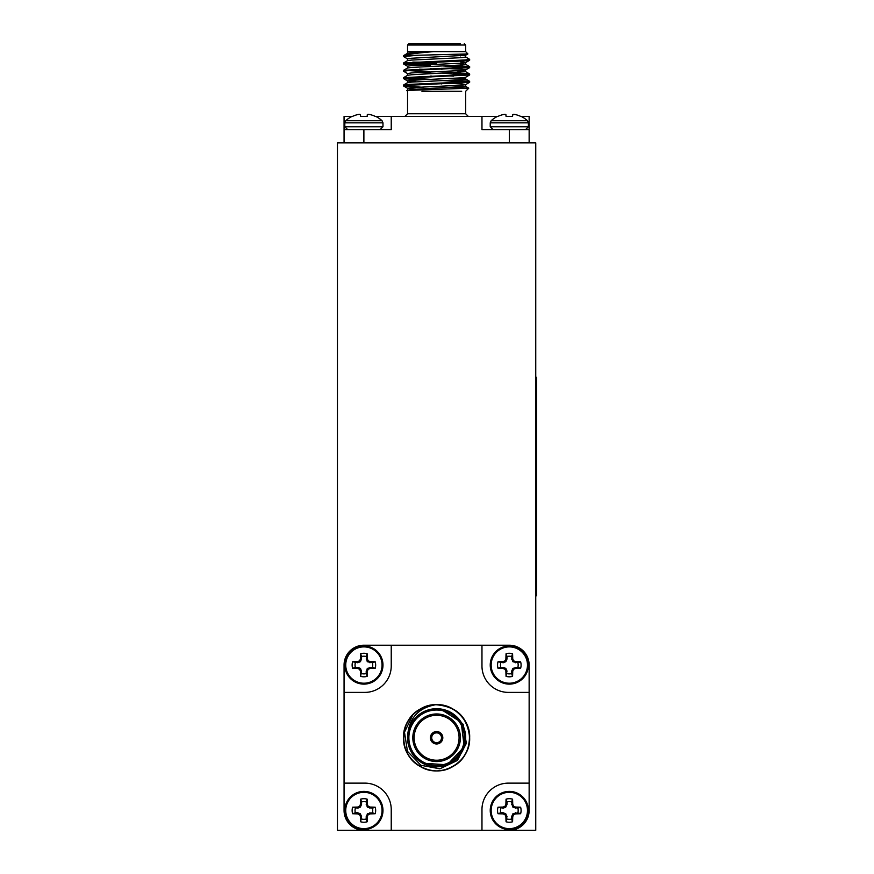 <?xml version="1.0" encoding="UTF-8"?>
<svg xmlns="http://www.w3.org/2000/svg" width="874" height="874" viewBox="0 0 874 874"><rect width="100%" height="100%" fill="white"/><g stroke="black" fill="none" stroke-linecap="round" stroke-linejoin="round"><path stroke-width="1.31" d="M350.671 830.3L337.451 830.3L337.451 142.855L535.751 142.855L535.751 830.3L350.671 830.3M515.201 808.111L515.42 806.997A26.57 2.316 -157.5 0 0 513.836 806.331L512.601 806.811L511.629 801.928A8.849 8.849 0 0 0 507.007 801.928L506.953 804.593L505.664 807.194L503.173 808.166L498.016 807.215A11.766 11.766 0 0 0 498.016 813.727A26.744 2.327 0 0 0 502.954 813.88L503.173 812.776L505.664 813.749L506.953 816.349L506.057 821.779A11.766 11.766 0 0 0 512.579 821.779A26.744 2.327 -90 0 0 512.732 816.84L511.629 816.622L512.972 813.749L517.867 812.776A8.849 8.849 0 0 0 517.867 808.166L512.972 807.194M515.42 806.997L515.463 808.166M515.463 812.776L515.682 813.88A26.744 2.327 0 0 0 520.62 813.727A11.766 11.766 0 0 0 520.62 807.215A26.744 2.327 180 0 0 515.682 807.063M515.682 813.88L515.201 812.831M512.972 813.749L513.836 814.612A26.57 2.316 -22.5 0 0 515.42 813.945M513.836 814.612L512.601 814.131M511.683 816.349L512.787 816.578A26.57 2.316 -67.5 0 0 513.464 814.994M507.007 816.622L505.904 816.84A26.744 2.327 90 0 0 506.057 821.779M505.904 816.84L506.953 816.349M506.035 814.131L505.172 814.994A26.57 2.316 67.5 0 0 505.849 816.578M505.172 814.994L505.664 813.749M503.435 812.831L503.216 813.945A26.57 2.316 22.5 0 0 504.801 814.612M503.173 808.166L502.954 807.063A26.744 2.327 180 0 0 498.016 807.215M502.954 807.063L503.435 808.111M505.664 807.194L504.801 806.331A26.57 2.316 157.5 0 0 503.216 806.997M504.801 806.331L506.035 806.811M506.953 804.593L505.849 804.364A26.57 2.316 112.5 0 0 505.172 805.948M505.849 804.364L507.007 804.32M511.629 804.32L512.732 804.102A26.744 2.327 -90 0 0 512.579 799.164A11.766 11.766 0 0 0 506.057 799.164A26.744 2.327 90 0 0 505.904 804.102M512.732 804.102L511.683 804.593M512.601 806.811L513.464 805.948A26.57 2.316 -112.5 0 0 512.787 804.364M509.313 792.314A18.157 18.157 0 0 0 493.591 819.55A18.157 18.157 0 0 0 525.045 819.55A18.157 18.157 0 0 0 509.313 792.314M509.313 791.385A19.086 19.086 0 0 0 492.794 820.009A19.086 19.086 0 0 0 525.842 820.009A19.086 19.086 0 0 0 509.313 791.385A19.086 19.086 0 0 0 492.794 820.009A19.086 19.086 0 0 0 525.842 820.009A19.086 19.086 0 0 0 509.313 791.385M507.007 819.014A8.849 8.849 0 0 0 511.629 819.014L512.579 821.779M500.769 808.166A8.849 8.849 0 0 0 500.769 812.776L503.173 812.776M500.769 812.776L498.016 813.727M511.629 819.014L511.629 816.622M507.007 801.928L506.057 799.164M511.629 801.928L512.579 799.164M517.867 808.166L520.62 807.215M517.867 812.776L520.62 813.727M369.778 808.111L369.997 806.997A26.57 2.316 -157.5 0 0 368.413 806.331L367.178 806.811L366.206 801.928A8.849 8.849 0 0 0 361.585 801.928L361.53 804.593L360.241 807.194L357.75 808.166L352.593 807.215A11.766 11.766 0 0 0 352.593 813.727A26.744 2.327 0 0 0 357.532 813.88L357.75 812.776L360.241 813.749L361.53 816.349L360.634 821.779A11.766 11.766 0 0 0 367.156 821.779A26.744 2.327 -90 0 0 367.309 816.84L366.206 816.622L367.561 813.749L372.444 812.776A8.849 8.849 0 0 0 372.444 808.166L367.561 807.194M369.997 806.997L370.041 808.166M370.041 812.776L370.259 813.88A26.744 2.327 0 0 0 375.197 813.727A11.766 11.766 0 0 0 375.197 807.215A26.744 2.327 180 0 0 370.259 807.063M370.259 813.88L369.778 812.831M367.561 813.749L368.413 814.612A26.57 2.316 -22.5 0 0 369.997 813.945M368.413 814.612L367.178 814.131M366.261 816.349L367.364 816.578A26.57 2.316 -67.5 0 0 368.041 814.994M361.585 816.622L360.481 816.84A26.744 2.327 90 0 0 360.634 821.779M360.481 816.84L361.53 816.349M360.612 814.131L359.749 814.994A26.57 2.316 67.5 0 0 360.427 816.578M359.749 814.994L360.241 813.749M358.012 812.831L357.794 813.945A26.57 2.316 22.5 0 0 359.378 814.612M357.75 808.166L357.532 807.063A26.744 2.327 180 0 0 352.593 807.215M357.532 807.063L358.012 808.111M360.241 807.194L359.378 806.331A26.57 2.316 157.5 0 0 357.794 806.997M359.378 806.331L360.612 806.811M361.53 804.593L360.427 804.364A26.57 2.316 112.5 0 0 359.749 805.948M360.427 804.364L361.585 804.32M366.206 804.32L367.309 804.102A26.744 2.327 -90 0 0 367.156 799.164A11.766 11.766 0 0 0 360.634 799.164A26.744 2.327 90 0 0 360.481 804.102M367.309 804.102L366.261 804.593M367.178 806.811L368.041 805.948A26.57 2.316 -112.5 0 0 367.364 804.364M363.901 792.314A18.157 18.157 0 0 0 348.169 819.55A18.157 18.157 0 0 0 379.622 819.55A18.157 18.157 0 0 0 363.901 792.314M363.901 791.385A19.086 19.086 0 0 0 347.371 820.009A19.086 19.086 0 0 0 380.419 820.009A19.086 19.086 0 0 0 363.901 791.385A19.086 19.086 0 0 0 347.371 820.009A19.086 19.086 0 0 0 380.419 820.009A19.086 19.086 0 0 0 363.901 791.385M361.585 819.014A8.849 8.849 0 0 0 366.206 819.014L367.156 821.779M355.347 808.166A8.849 8.849 0 0 0 355.347 812.776L357.75 812.776M355.347 812.776L352.593 813.727M366.206 819.014L366.206 816.622M361.585 801.928L360.634 799.164M366.206 801.928L367.156 799.164M372.444 808.166L375.197 807.215M372.444 812.776L375.197 813.727M509.313 830.3A19.829 19.829 0 0 0 529.141 810.471L529.141 692.394L508.406 692.394A26.439 26.439 0 0 1 481.967 665.955L481.967 645.22L363.89 645.22A19.829 19.829 0 0 0 344.061 665.048L344.061 810.471A19.829 19.829 0 0 0 363.89 830.3M529.141 783.126L508.406 783.126A26.439 26.439 0 0 0 481.967 809.564L481.967 830.3M344.061 692.394L364.797 692.394A26.439 26.439 0 0 0 391.235 665.955L391.235 645.22M391.235 830.3L391.235 809.564A26.439 26.439 0 0 0 364.797 783.126L344.061 783.126M481.967 645.22L509.313 645.22A19.829 19.829 0 0 1 529.141 665.048L529.141 692.394M437 743.96L437 742.638A4.894 4.894 0 0 0 441.49 737.754A4.894 4.894 0 0 0 437 732.882L437 731.56M436.202 731.56L436.202 732.882A4.894 4.894 0 0 0 431.712 737.754A4.894 4.894 0 0 0 436.202 742.638L436.202 743.96M437 732.882A4.894 4.894 0 0 0 436.202 732.882L436.202 732.084A5.681 5.681 0 0 0 430.915 737.754A5.681 5.681 0 0 0 436.202 743.424L436.202 742.638A4.894 4.894 0 0 0 437 742.638L437 743.424A5.681 5.681 0 0 0 442.288 737.754A5.681 5.681 0 0 0 437 732.084L437 732.882M448.985 711.196L463.187 724.295L466.355 743.348L457.375 760.456L439.917 768.814L420.897 765.285L407.459 751.334L404.487 732.215L412.878 714.746A33.048 33.048 0 0 1 435.689 704.717C456.25 706.258 467.579 717.27 469.655 737.754C470.78 762.194 440.682 779.575 420.077 766.378C409.513 759.768 403.996 750.22 403.548 737.754C402.422 713.326 432.532 695.944 453.125 709.142C463.701 715.751 469.207 725.3 469.655 737.754C470.78 762.194 440.682 779.575 420.077 766.378C398.347 755.136 398.347 720.384 420.077 709.142C431.09 703.297 442.113 703.297 453.125 709.142C474.855 720.384 474.855 755.136 453.125 766.378C432.532 779.575 402.422 762.194 403.548 737.754C403.996 725.3 409.513 715.751 420.077 709.142C440.682 695.944 470.78 713.326 469.655 737.754C469.207 750.22 463.701 759.768 453.125 766.378C432.532 779.575 402.422 762.194 403.548 737.754C402.422 713.326 432.532 695.944 453.125 709.142C467.819 719.236 472.583 732.729 467.448 749.63M422.59 763.21L447.259 764.783L464.214 746.8L461.177 722.274L440.365 708.945M411.031 723.967L407.71 734.75C409.403 717.762 418.733 707.754 435.689 704.717M439.382 708.836L428.162 709.961M412.812 737.754A23.795 23.795 0 0 0 448.504 758.37A23.795 23.795 0 0 0 448.504 717.15A23.795 23.795 0 0 0 412.812 737.754M407.546 737.754A29.05 29.05 0 0 1 451.126 712.594A29.05 29.05 0 0 1 451.126 762.926A29.05 29.05 0 0 1 407.546 737.754A29.05 29.05 0 0 1 451.126 712.594A29.05 29.05 0 0 1 451.126 762.926A29.05 29.05 0 0 1 407.546 737.754M430.39 737.754A6.216 6.216 0 0 0 439.709 743.14A6.216 6.216 0 0 0 439.709 732.379A6.216 6.216 0 0 0 430.39 737.754M414.134 737.754A22.473 22.473 0 0 0 447.838 757.223A22.473 22.473 0 0 0 447.838 718.297A22.473 22.473 0 0 0 414.134 737.754M369.778 662.689L369.997 661.585A26.57 2.316 -157.5 0 0 368.413 660.908L367.178 661.389L366.206 656.505A8.849 8.849 0 0 0 361.585 656.505L361.53 659.171L360.241 661.771L357.75 662.743L352.593 661.793A11.766 11.766 0 0 0 352.593 668.304A26.744 2.327 0 0 0 357.532 668.457L357.75 667.354L360.241 668.337L361.53 670.926L360.634 676.356A11.766 11.766 0 0 0 367.156 676.356A26.744 2.327 -90 0 0 367.309 671.418L366.206 671.199L367.561 668.337L372.444 667.354A8.849 8.849 0 0 0 372.444 662.743L367.561 661.771M369.997 661.585L370.041 662.743M370.041 667.354L370.259 668.457A26.744 2.327 0 0 0 375.197 668.304A11.766 11.766 0 0 0 375.197 661.793A26.744 2.327 180 0 0 370.259 661.64M370.259 668.457L369.778 667.408M367.561 668.337L368.413 669.189A26.57 2.316 -22.5 0 0 369.997 668.523M368.413 669.189L367.178 668.708M366.261 670.926L367.364 671.156A26.57 2.316 -67.5 0 0 368.041 669.571M361.585 671.199L360.481 671.418A26.744 2.327 90 0 0 360.634 676.356M360.481 671.418L361.53 670.926M360.612 668.708L359.749 669.571A26.57 2.316 67.5 0 0 360.427 671.156M359.749 669.571L360.241 668.337M358.012 667.408L357.794 668.523A26.57 2.316 22.5 0 0 359.378 669.189M357.75 662.743L357.532 661.64A26.744 2.327 180 0 0 352.593 661.793M357.532 661.64L358.012 662.689M360.241 661.771L359.378 660.908A26.57 2.316 157.5 0 0 357.794 661.585M359.378 660.908L360.612 661.389M361.53 659.171L360.427 658.952A26.57 2.316 112.5 0 0 359.749 660.526M360.427 658.952L361.585 658.898M366.206 658.898L367.309 658.679A26.744 2.327 -90 0 0 367.156 653.741A11.766 11.766 0 0 0 360.634 653.741A26.744 2.327 90 0 0 360.481 658.679M367.309 658.679L366.261 659.171M367.178 661.389L368.041 660.526A26.57 2.316 -112.5 0 0 367.364 658.952M363.901 646.891A18.157 18.157 0 0 0 348.169 674.127A18.157 18.157 0 0 0 379.622 674.127A18.157 18.157 0 0 0 363.901 646.891M363.901 645.962A19.086 19.086 0 0 0 347.371 674.586A19.086 19.086 0 0 0 380.419 674.586A19.086 19.086 0 0 0 363.901 645.962A19.086 19.086 0 0 0 347.371 674.586A19.086 19.086 0 0 0 380.419 674.586A19.086 19.086 0 0 0 363.901 645.962M361.585 673.592A8.849 8.849 0 0 0 366.206 673.592L367.156 676.356M355.347 662.743A8.849 8.849 0 0 0 355.347 667.354L357.75 667.354M355.347 667.354L352.593 668.304M366.206 673.592L366.206 671.199M361.585 656.505L360.634 653.741M366.206 656.505L367.156 653.741M372.444 662.743L375.197 661.793M372.444 667.354L375.197 668.304M509.313 645.962A19.086 19.086 0 0 0 492.794 674.586A19.086 19.086 0 0 0 525.842 674.586A19.086 19.086 0 0 0 509.313 645.962A19.086 19.086 0 0 0 492.794 674.586A19.086 19.086 0 0 0 525.842 674.586A19.086 19.086 0 0 0 509.313 645.962A19.086 19.086 0 0 0 492.794 674.586A19.086 19.086 0 0 0 525.842 674.586A19.086 19.086 0 0 0 509.313 645.962M515.201 662.689L515.42 661.585A26.57 2.316 -157.5 0 0 513.836 660.908L512.601 661.389L511.629 656.505A8.849 8.849 0 0 0 507.007 656.505L506.953 659.171L505.664 661.771L503.173 662.743L498.016 661.793A11.766 11.766 0 0 0 498.016 668.304A26.744 2.327 0 0 0 502.954 668.457L503.173 667.354L505.664 668.337L506.953 670.926L506.057 676.356A11.766 11.766 0 0 0 512.579 676.356A26.744 2.327 -90 0 0 512.732 671.418L511.629 671.199L512.972 668.337L517.867 667.354A8.849 8.849 0 0 0 517.867 662.743L512.972 661.771M515.42 661.585L515.463 662.743M515.463 667.354L515.682 668.457A26.744 2.327 0 0 0 520.62 668.304A11.766 11.766 0 0 0 520.62 661.793A26.744 2.327 180 0 0 515.682 661.64M515.682 668.457L515.201 667.408M512.972 668.337L513.836 669.189A26.57 2.316 -22.5 0 0 515.42 668.523M513.836 669.189L512.601 668.708M511.683 670.926L512.787 671.156A26.57 2.316 -67.5 0 0 513.464 669.571M507.007 671.199L505.904 671.418A26.744 2.327 90 0 0 506.057 676.356M505.904 671.418L506.953 670.926M506.035 668.708L505.172 669.571A26.57 2.316 67.5 0 0 505.849 671.156M505.172 669.571L505.664 668.337M503.435 667.408L503.216 668.523A26.57 2.316 22.5 0 0 504.801 669.189M503.173 662.743L502.954 661.64A26.744 2.327 180 0 0 498.016 661.793M502.954 661.64L503.435 662.689M505.664 661.771L504.801 660.908A26.57 2.316 157.5 0 0 503.216 661.585M504.801 660.908L506.035 661.389M506.953 659.171L505.849 658.952A26.57 2.316 112.5 0 0 505.172 660.526M505.849 658.952L507.007 658.898M511.629 658.898L512.732 658.679A26.744 2.327 -90 0 0 512.579 653.741A11.766 11.766 0 0 0 506.057 653.741A26.744 2.327 90 0 0 505.904 658.679M512.732 658.679L511.683 659.171M512.601 661.389L513.464 660.526A26.57 2.316 -112.5 0 0 512.787 658.952M509.313 646.891A18.157 18.157 0 0 0 493.591 674.127A18.157 18.157 0 0 0 525.045 674.127A18.157 18.157 0 0 0 509.313 646.891M507.007 673.592A8.849 8.849 0 0 0 511.629 673.592L512.579 676.356M500.769 662.743A8.849 8.849 0 0 0 500.769 667.354L503.173 667.354M500.769 667.354L498.016 668.304M511.629 673.592L511.629 671.199M507.007 656.505L506.057 653.741M511.629 656.505L512.579 653.741M517.867 662.743L520.62 661.793M517.867 667.354L520.62 668.304M491.155 120.732A26.777 26.777 0 0 1 497.557 116.362L498.016 116.362A26.744 26.646 0 0 1 502.943 114.636L503.216 114.57A26.57 24.461 77.1 0 1 504.79 114.352L505.172 114.352A26.57 10.127 84.6 0 1 505.849 114.57L506.057 116.362L505.904 114.636L506.057 116.362L505.904 114.636L506.057 116.362L512.579 116.362L512.787 114.57A26.57 10.127 -84.6 0 1 513.464 114.352L513.836 114.352A26.57 24.461 -77.1 0 1 515.42 114.57L515.682 114.636A26.744 26.646 -0 0 1 520.62 116.362L521.079 116.362A26.777 26.777 0 0 1 527.47 120.732L491.155 120.732L490.227 122.852L490.227 126.752L528.399 126.752L525.525 129.625L493.111 129.625L490.227 126.752M502.943 114.636A26.744 26.646 -0 0 0 498.016 116.362M512.579 116.362L512.732 114.636M509.313 142.855L509.313 129.636L529.141 129.636L529.141 142.855M509.313 129.636L481.967 129.636L481.967 116.406L375.754 116.406M344.061 142.855L344.061 129.636L391.235 129.636L391.235 116.406M347.688 129.625L380.103 129.625L382.976 126.752L344.815 126.752L347.688 129.625M352.025 116.406L344.061 116.406L344.061 129.636M497.448 116.406L481.967 116.406M529.141 129.636L529.141 116.406L521.177 116.406M421.945 91.289L461.701 91.289M454.48 87.455L468.759 88.198L406.792 90.47L407.546 91.3L407.546 113.762L465.656 113.762L465.656 91.289L468.759 88.198M460.401 54.483L465.58 55.281L467.896 53.937L403.57 55.63L405.82 56.111M467.896 53.937L465.656 51.632L465.656 45.022L407.546 45.022L408.868 43.7L460.401 43.7M407.688 51.632L465.656 51.632M433.602 51.632C416.614 53.063 406.596 54.396 403.57 55.63L407.623 53.259L411.446 52.746L433.602 51.632M413.599 55.63L403.548 56.548L407.623 58.951M467.382 59.782L469.589 60.306L465.23 60.841L403.548 63.9L430.39 65.528M442.812 65.943L469.589 67.648L407.983 70.63L403.548 71.242L407.623 73.635M419.651 72.444L430.39 72.87M442.812 73.285L469.589 74.989L407.983 77.972L403.624 78.66L419.651 79.796M443.096 80.637L469.589 82.342L407.983 85.324L403.624 86.013L423.508 87.302M465.58 56.941L469.655 59.334L465.23 59.945L403.624 62.928L430.117 64.621M453.551 65.474L469.589 66.599L465.23 67.287L403.624 70.27L430.117 71.963M453.551 72.815L469.589 73.94L465.23 74.64L403.624 77.622L430.117 79.316M453.551 80.157L469.589 81.293L465.23 81.981L407.983 84.428L403.624 84.964L405.82 85.488M412.812 43.7L408.868 43.7M465.58 55.281L411.446 58.252L407.546 58.864L407.546 60.699M460.401 61.825L465.656 62.535L461.767 63.146L411.446 65.594L407.546 66.206L407.546 68.041M443.096 68.292L461.767 69.264L465.656 69.876L465.656 71.712L411.446 74.771L407.623 75.295L403.624 77.622M469.589 67.648L465.58 69.964L461.767 70.488L411.446 72.935L407.546 73.547L407.546 75.383M443.096 75.634L453.551 76.125M469.589 74.989L465.58 77.316L461.767 77.83L411.446 80.288L407.546 80.9L407.546 82.735M403.624 78.66L407.623 80.987L416.253 81.817M443.096 82.986L461.767 83.959L465.656 84.57L465.656 86.406L411.446 89.465L406.792 90.47M469.589 82.342L465.58 84.658L461.767 85.182L411.446 87.629L407.623 88.329L416.253 89.159M465.656 55.193L465.656 57.029L461.767 57.64L411.446 60.087L407.623 60.612L403.624 62.928M458.293 63.529L465.58 64.283L461.767 64.982L411.446 67.429L407.623 67.954L403.624 70.27M419.651 69.144L430.117 69.625M456.96 70.794L465.656 71.712M419.651 76.486L430.117 76.967M456.96 78.136L465.58 78.966L469.589 81.293M465.656 77.218L465.656 79.053L461.767 79.676L411.446 82.123L407.623 82.648L403.624 84.964M419.651 83.838L430.117 84.319M436.607 62.207L412.812 62.12M455.551 63.529L459.298 63.31M414.134 63.529L436.607 63.529M430.401 68.729L430.39 69.614M430.401 76.071L430.39 76.956M442.801 68.303L442.812 69.199M442.801 75.645L442.812 76.541M431.723 68.675L431.723 69.57L431.723 68.675M431.723 76.027L431.723 76.912L431.723 76.027M441.479 76.584L441.479 75.699L441.479 76.584M441.479 69.243L441.479 68.347L441.479 69.243M368.041 114.352L368.041 114.352A26.57 10.127 -84.6 0 0 367.364 114.57L367.156 116.362L360.634 116.362L360.427 114.57A26.57 10.127 84.6 0 0 359.749 114.352L359.367 114.352A26.57 24.461 77.1 0 0 357.794 114.57L357.521 114.636A26.744 26.646 0 0 0 352.593 116.362L352.135 116.362A26.777 26.777 0 0 0 345.733 120.732L344.815 122.852L344.815 126.752M369.997 114.57A26.57 24.461 -77.1 0 0 368.413 114.352A26.57 24.461 -77.1 0 1 369.997 114.57L370.259 114.636A26.744 26.646 -0 0 1 375.197 116.362A26.744 26.646 -0 0 0 370.259 114.636L370.259 114.636M375.197 116.362L375.656 116.362A26.777 26.777 0 0 1 382.047 120.732L345.733 120.732M367.156 116.362L367.309 114.636M453.049 761.702L441.315 766.422M535.751 377.339L536.549 377.339L536.549 595.817L535.751 595.817M408.868 737.754A27.728 27.728 0 0 0 450.471 761.778A27.728 27.728 0 0 0 450.471 713.741A27.728 27.728 0 0 0 408.868 737.754M490.227 122.852L528.399 122.852L528.399 126.752M363.89 129.636L363.89 142.855M344.815 122.852L382.976 122.852L382.976 126.752M528.399 122.852L527.47 120.732M469.655 82.254L469.655 81.369M469.655 74.913L469.655 74.028M469.655 67.571L469.655 66.675M469.655 60.23L469.655 59.334M403.548 85.936L403.548 85.04M403.548 78.584L403.548 77.699M403.548 71.242L403.548 70.346M403.548 63.9L403.548 63.004M403.548 56.548L403.548 55.663M407.546 53.358L407.546 45.022M465.656 62.535L465.656 64.37M407.546 88.241L407.546 90.077M465.58 62.622L469.589 60.306M407.623 66.293L403.624 63.977M407.623 88.329L403.624 86.013M469.589 66.599L465.58 64.283M469.589 73.94L465.58 71.624M465.58 86.318L468.737 88.143M465.656 45.022L464.334 43.7M460.401 61.114L460.401 60.219M460.401 55.892L460.401 54.417M413.577 62.972L412.812 62.207M441.49 83.937L441.49 83.041M431.712 84.254L431.712 83.369M382.976 122.852L382.047 120.732M407.546 113.762L404.902 116.406M465.656 113.762L468.3 116.406"/></g></svg>
